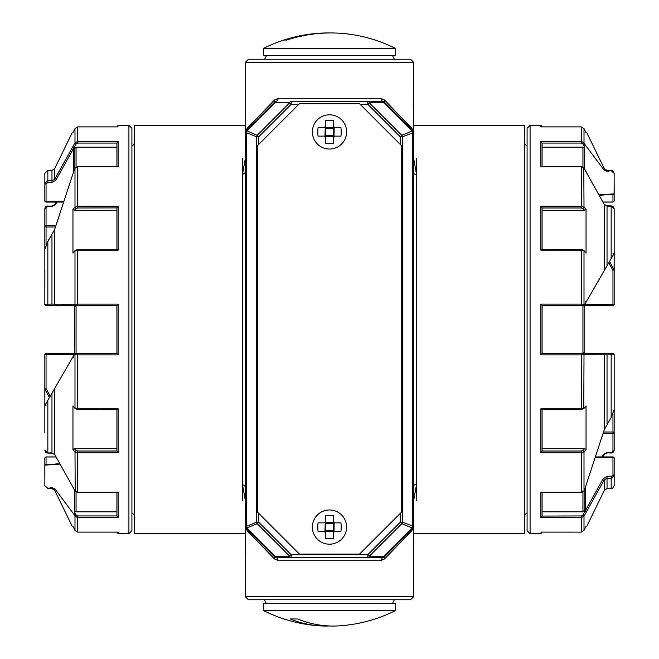 <?xml version="1.0" encoding="UTF-8"?>
<svg xmlns="http://www.w3.org/2000/svg" width="659" height="659" viewBox="0 0 659 659"><rect width="100%" height="100%" fill="white"/><g stroke="black" fill="none" stroke-linecap="round" stroke-linejoin="round"><path stroke-width="0.99" d="M413.58 596.749L410.573 599.748L248.427 599.748L245.42 596.749L413.58 596.749L413.58 526.442L411.875 530.684L384.584 558.956L380.482 560.71L382.302 557.712L367.804 557.712L367.804 554.705L400.326 522.192L402.443 522.192L402.443 136.808A3.007 2.035 -112.5 0 0 401.825 135.309L369.312 102.796L383.81 102.796L384.428 102.17A3.007 3.007 0 0 0 382.302 101.288L291.196 101.288A3.007 1.73 90 0 0 289.688 102.796L257.175 135.309A3.007 2.035 112.5 0 0 256.557 136.808L258.674 136.808L257.175 135.309L246.219 130.523M400.326 144.486L400.326 136.808L402.443 136.808L413.58 132.558L413.58 62.251L245.42 62.251L248.427 59.252L410.573 59.252L413.58 62.251M360.127 104.295L367.804 104.295L367.804 101.288A3.007 1.73 90 0 1 369.312 102.796L367.804 104.295L400.326 136.808L401.825 135.309L412.073 131.059A3.007 2.035 67.5 0 1 412.699 132.558L412.699 526.442A3.007 2.035 112.5 0 1 412.073 527.941L412.781 528.477M298.873 104.295L291.196 104.295L291.196 101.288M258.674 144.486L258.674 136.808L291.196 104.295L289.688 102.796L275.19 102.796L246.927 131.059A3.007 2.035 -67.5 0 0 246.301 132.558L256.557 136.808L256.557 522.192A3.007 2.035 67.5 0 0 257.175 523.691L289.688 556.204L275.19 556.204L274.572 556.83A3.007 3.007 0 0 0 276.698 557.712L291.196 557.712A3.007 1.73 -90 0 1 289.688 556.204L291.196 554.705L291.196 557.712L276.698 557.712L278.518 560.71L274.416 558.956L247.125 530.684L245.42 526.442L245.42 132.558L246.301 132.558L246.301 526.442L245.42 526.442A3.007 3.007 0 0 0 246.301 528.559L274.572 556.83A3.007 3.007 0 0 0 276.698 557.712A3.007 1.73 90 0 1 275.19 556.204L246.927 527.941A3.007 2.035 -112.5 0 1 246.301 526.442L256.557 522.192L258.674 522.192L257.175 523.691L246.927 527.941L246.301 528.559L247.125 530.684M384.584 558.956L384.428 556.83A3.007 3.007 0 0 1 382.302 557.712L291.196 557.712M258.674 513.312L258.674 522.192L291.196 554.705L367.804 554.705L369.312 556.204L401.825 523.691A3.007 2.035 -67.5 0 0 402.443 522.192L413.58 526.442L413.58 132.558A3.007 3.007 0 0 0 412.699 130.441L384.428 102.17L384.584 100.044L411.875 128.316L413.498 131.866M400.326 513.312L400.326 522.192L401.825 523.691L412.073 527.941L383.81 556.204L369.312 556.204A3.007 1.73 -90 0 1 367.804 557.712M367.804 101.288L382.302 101.288L380.482 98.29L384.584 100.044M411.875 128.316L412.699 130.441L412.073 131.059L383.81 102.796A3.007 1.73 -90 0 0 382.302 101.288M380.482 98.29L278.518 98.29L276.698 101.288A3.007 3.007 0 0 0 274.572 102.17L246.301 130.441A3.007 3.007 0 0 0 245.42 132.558L245.42 62.251M276.047 101.362L275.536 101.519M382.953 101.362L383.464 101.519M274.572 102.17L275.19 102.796A3.007 1.73 -90 0 1 276.698 101.288A3.007 3.007 0 0 0 274.572 102.17L274.416 100.044L247.125 128.316L245.445 132.212M382.953 557.638L383.464 557.481M276.047 557.638L275.536 557.481M384.428 556.83A3.007 3.007 0 0 1 382.302 557.712A3.007 1.73 90 0 0 383.81 556.204L384.428 556.83L412.699 528.559A3.007 3.007 0 0 0 413.58 526.442L413.555 526.788M278.518 98.29L274.416 100.044M274.416 558.956L274.572 556.83M413.135 528.007L413.424 527.373M413.498 527.134L413.58 526.442M416.579 158.341L416.579 484.291A3.007 2.274 -0 0 0 413.58 486.564M413.58 158.003L416.579 174.709A3.007 2.274 0 0 1 413.58 172.436M413.135 130.993L413.424 131.627M245.42 158.003L242.421 174.709L245.42 172.436M245.865 130.993L245.576 131.627M245.502 131.866L245.42 132.558M247.125 128.316L246.301 130.441M245.42 500.997L242.421 484.291L245.42 486.564M245.865 528.007L245.576 527.373M245.502 527.134L245.42 596.749M416.579 500.659L416.579 484.291L413.58 500.997M411.875 530.684L412.699 528.559M413.58 125.309L524.679 125.309L524.679 533.691L413.58 533.691M245.42 533.691L134.321 533.691L134.321 125.309L245.42 125.309M242.421 158.341L242.421 500.659M334.904 522.875L340.967 522.875A29.993 21.212 90 0 1 340.967 531.286L334.904 531.286L333.701 532.488L333.701 538.543A29.993 21.212 180 0 1 325.299 538.543L325.299 532.488L324.096 531.286L318.033 531.286A29.993 21.212 90 0 1 317.827 527.085A29.993 21.212 -90 0 1 318.033 522.875L324.096 522.875L325.299 521.673L325.299 515.618A29.993 21.212 0 0 1 333.701 515.618L333.701 521.673L334.904 522.875L334.055 522.529L333.207 523.378L333.207 530.792L325.793 530.792L325.793 523.378L333.207 523.378M344.879 534.597A17.118 17.118 0 0 1 312.382 527.085A17.118 17.118 0 0 1 333.363 510.404A17.118 17.118 0 0 1 344.879 534.597M334.904 531.286L334.055 531.64L333.207 530.792M334.121 522.587L334.055 531.64L324.945 531.64L325.793 530.792M324.096 522.875L324.945 522.529L325.793 523.378M324.879 522.587L334.055 522.529L333.701 521.673M324.096 531.286L324.945 531.64L325.299 521.673M324.879 531.574L325.299 532.488M333.701 532.488L333.989 531.706M334.904 127.714L340.967 127.714A29.993 21.212 90 0 1 340.967 136.125L334.904 136.125L333.701 137.327L333.701 143.382A29.993 21.212 180 0 1 325.299 143.382L325.299 137.327L324.096 136.125L318.033 136.125A29.993 21.212 90 0 1 317.827 131.915A29.993 21.212 -90 0 1 318.033 127.714L324.096 127.714L325.299 126.512L325.299 120.457A29.993 21.212 0 0 1 333.701 120.457L333.701 126.512L334.904 127.714L334.055 127.36L333.207 128.208L333.207 135.622L325.793 135.622L325.793 128.208L333.207 128.208M344.879 139.436A17.118 17.118 0 0 1 312.382 131.915A17.118 17.118 0 0 1 333.363 115.243A17.118 17.118 0 0 1 344.879 139.436M334.904 136.125L334.055 136.471L333.207 135.622M334.121 127.426L334.055 136.471L324.945 136.471L325.793 135.622M324.096 127.714L324.945 127.36L325.793 128.208M324.879 127.426L334.055 127.36L333.701 126.512M324.096 136.125L324.945 136.471L325.299 126.512M324.879 136.413L325.299 137.327M333.701 137.327L333.989 136.545M413.457 107.145L413.457 95.44M413.457 563.56L413.457 551.855M329.5 625.976A147.427 116.141 -90 0 1 319.763 625.852A147.427 116.141 -90 0 1 290.232 618.966L297.629 618.966A147.427 116.141 -90 0 0 333.199 626.05A147.427 116.141 90 0 0 339.253 625.852A147.55 147.55 0 0 0 395.557 610.555L395.557 603.347L263.443 603.347L263.443 610.555L395.557 610.555M290.232 618.966L297.629 618.966M302.588 35.306A147.55 147.55 0 0 0 263.443 48.445L395.557 48.445A147.55 147.55 0 0 0 356.412 35.306A147.427 143.711 90 0 0 286.83 40.034L284.144 40.034A147.427 143.711 90 0 1 302.588 35.306A147.427 143.711 90 0 1 328.157 32.95A147.427 143.711 -90 0 1 329.5 32.958M284.144 40.034L286.83 40.034M395.557 48.445L395.557 55.653L263.443 55.653L263.443 48.445M359.526 103.694L299.474 103.694L257.43 145.73L257.43 512.068L299.474 554.104L359.526 554.104L401.57 512.068L401.57 145.73L359.526 103.694M73.668 355.605L73.676 353.521L46.039 353.521A1.203 1.203 0 0 0 44.837 354.723L46.039 354.501L46.039 353.521L44.837 354.723L44.837 432.914M47.843 206.152L46.039 208.063L46.039 225.485A1.203 0.601 0 0 0 44.837 226.086L44.837 226.086A1.203 0.914 0 0 0 46.039 227.001L46.039 225.485L55.85 225.485M51.97 170.352L54.672 168.671L54.672 179.297L51.97 180.739L51.97 170.352L47.843 170.352L47.843 182.461L46.039 184.042L46.039 201.465A1.203 0.601 0 0 1 44.837 200.863A1.203 1.137 180 0 0 46.039 202L46.039 201.465L63.379 201.465M74.533 168.968L54.672 229.431L54.672 304.194L72.589 304.211L73.676 305.479L51.97 305.479L76.073 305.479L73.726 305.479L72.647 304.211L74.994 304.211L76.073 305.479L116.907 305.479L116.907 353.529L118.109 354.872L118.109 304.128L116.907 305.471M54.672 229.431L47.843 241.491L47.843 305.479L51.97 305.479L51.97 304.087L54.672 304.194L55.751 305.479M48.453 305.479L46.122 305.479M74.747 306.163L74.862 353.199A1.203 1.203 0 0 1 74.706 353.801L74.138 354.789L77.688 354.872L77.688 353.521L74.862 353.521L44.837 405.532L44.886 389.214L49.466 397.509M51.97 235.032L51.97 304.087L44.837 304.277L44.886 269.786M47.843 241.491L44.837 249.407L44.837 304.277A1.203 1.203 0 0 0 46.039 305.479A1.203 1.203 0 0 1 44.837 304.277L46.039 305.479M74.706 490.453L74.862 512.9L74.138 514.605L74.994 516.145L77.688 517.644L77.688 532.101L74.994 530.413L72.943 526.179L74.994 530.413L77.688 532.118L118.109 532.101L118.109 533.691L128.917 533.691L131.915 530.684L131.915 128.316L128.917 125.309L128.917 533.691M116.907 409.56L116.907 451.094L118.109 452.774L77.688 452.774L74.994 451.86L76.073 450.501L74.278 448.647L72.943 449.743L74.994 451.86L75.2 491.153M116.907 451.011L77.688 451.011L77.688 492.273L74.994 490.856L72.803 486.927M118.109 354.872L77.688 354.872L77.688 408.827L74.994 408.061L75.208 408.687L72.943 405.936L74.994 408.061L74.994 354.789A1.203 1.079 -90 0 1 76.073 353.521L74.862 353.521M75.208 250.313L72.943 253.064L74.994 250.939L74.994 304.211L77.688 304.128L77.688 249.44L116.997 249.44L118.109 250.173L77.688 250.173L74.994 250.939L75.208 250.313L77.688 249.596M74.138 169.684L74.994 168.144L77.688 166.48L77.688 206.226L74.994 207.14L76.073 208.499L74.278 210.353L72.943 209.257L74.994 207.14L74.994 168.144A1.203 0.544 -150.8 0 1 75.027 167.979L75.027 167.979A1.203 0.544 -150.8 0 1 75.2 167.847M117.813 126.899L118.109 125.309L116.907 126.882L77.688 126.882L74.994 128.587L74.994 142.855L76.073 143.942L73.676 148.201A1.203 0.601 180 0 1 74.862 148.802L74.862 168.259L74.862 148.802A1.203 1.038 -0 0 1 76.065 147.756L76.065 166.925M72.943 132.821L74.994 128.587L72.943 132.821L74.994 128.587L77.688 126.882L77.688 141.356L74.994 142.855L72.647 147.064L73.726 148.151L75.744 147.155A2.405 1.203 180 0 1 76.065 147.756M74.138 514.605L54.672 488.574L51.97 487.652L47.843 488.335L44.837 485.625L44.886 465.163L60.002 464.093M76.065 492.075L76.065 511.681A1.203 1.038 180 0 1 74.862 510.643L74.862 490.741L74.862 510.643A1.203 0.601 0 0 1 74.706 510.939M74.862 168.259L74.862 148.802M54.829 204.306L56.081 202.066M72.943 449.743L72.943 405.936M54.672 388.505L54.672 454.397L72.647 486.647M72.943 253.064L72.943 209.257M72.589 147.163L73.668 148.25L55.751 180.393L54.672 179.297L72.647 147.064M116.907 143.061L77.688 143.061L77.688 141.356L118.109 141.356L116.907 142.929L116.907 166.48M75.744 147.155L116.907 147.155L116.907 166.727M118.109 250.173L118.109 206.226L116.907 207.906L118.109 206.226L77.688 206.226L77.688 207.989L116.907 207.906L116.907 249.44M116.907 207.989L116.907 250.173M116.907 210.353L74.278 210.353M75.933 353.529L116.907 353.521M116.907 408.827L116.907 448.647L74.278 448.647M116.907 492.52L116.907 516.071L118.109 517.644L116.907 516.071M116.907 492.273L116.907 511.845L76.049 511.845L74.862 511.071M116.907 532.118L118.109 533.691M44.837 475.576L44.837 458.137A1.203 1.137 -0 0 1 46.039 457L56.048 457M44.837 485.625L47.843 488.649L51.97 488.649L54.672 490.329L72.152 526.179M44.837 465.509L44.837 458.137L46.039 456.934L56.015 456.934M51.171 464.62L46.039 464.282L44.886 465.163M44.837 389.477L44.837 354.723M50.249 396.166L46.039 388.604L44.886 389.214M46.039 208.063A1.203 0.601 0 0 0 44.837 208.664L44.837 253.468M55.751 180.393L51.97 182.461L51.97 180.739L47.843 180.739L44.837 183.424L44.837 200.863L46.039 202.066L63.182 202.066M47.843 170.352L44.837 173.358L44.837 183.441A1.203 0.601 0 0 0 46.039 184.042M47.843 400.334L47.843 453.12L51.97 453.12L54.697 454.57L51.97 453.12L51.97 393.176M47.843 452.848L44.837 450.336L45.52 452.107L47.028 453.013L51.97 452.848M46.039 388.604L46.039 354.501L73.668 354.501L74.821 352.639M73.676 353.521A1.203 1.203 0 0 0 74.195 353.397A1.203 1.203 0 0 1 73.676 353.521L74.862 352.318M73.668 171.019L73.676 148.201L72.622 147.105M74.706 353.801L74.862 353.199A1.203 1.203 0 0 1 74.706 353.801L74.714 353.792M74.195 353.397A1.203 1.203 0 0 0 74.689 352.952A1.203 1.203 0 0 1 74.195 353.397M72.622 304.211L73.668 305.479A1.203 1.203 0 0 1 74.862 306.682L76.065 306.682L76.065 353.199A2.405 2.405 0 0 1 76.049 353.521M116.907 166.958L118.109 166.727L116.907 166.958L118.109 166.727L118.109 141.356M118.019 126.89L77.688 126.899L117.961 126.882M116.907 409.47L118.109 408.827L116.997 409.56L77.688 409.404M77.688 492.273L118.109 492.273L116.907 492.042L118.109 492.273L118.109 517.644L77.688 517.644L77.688 515.939L116.907 515.939M55.751 204.414L51.97 205.88L51.97 206.481L55.751 204.414L57.053 202.066M72.589 486.548L54.829 454.694M74.994 530.413L74.994 516.145A1.203 0.544 -29.2 0 1 76.073 515.058L74.862 512.9M46.039 405.178L44.886 405.45M73.668 357.755L72.622 357.4M584.467 490.032L604.328 429.569L604.328 354.806L586.411 354.789L585.324 353.521L607.03 353.521L582.927 353.521L585.274 353.521L586.353 354.789L584.006 354.789L582.927 353.521L542.093 353.521L542.093 305.471L540.891 304.128L542.093 305.471L584.138 305.479L614.163 253.468L614.163 208.664L613.48 206.893L611.157 205.88L614.163 208.664M604.328 429.569L611.157 417.509L611.157 353.521L607.03 353.521L607.03 354.913L604.328 354.806L603.249 353.521M610.547 353.521L612.878 353.521M585.332 303.395L585.324 305.479L612.961 305.479A1.203 1.203 0 0 0 614.163 304.277L612.961 304.499L612.961 305.479L614.163 304.277L614.163 253.468L614.114 269.786L609.534 261.491M611.157 452.848L612.961 450.937L612.961 433.515A1.203 0.601 180 0 0 614.163 432.914L614.163 432.914A1.203 0.914 180 0 0 612.961 431.999L612.961 433.515L603.15 433.515M607.03 488.649L604.328 490.329L604.328 479.703L607.03 478.261L607.03 488.649L611.157 488.649L611.157 476.539L612.961 474.958L612.961 457.535A1.203 0.601 180 0 1 614.163 458.137A1.203 1.137 0 0 0 612.961 457L612.961 457.535L595.621 457.535M584.294 168.547L584.138 146.1L584.862 144.395L604.328 170.426L607.03 171.348L611.157 170.665L614.163 173.375L614.114 193.837L598.998 194.907M581.312 353.521L581.312 354.872L584.006 354.789L583.792 408.687L586.057 405.936L584.006 408.061L581.312 408.827L581.312 354.872L540.891 354.872L542.093 353.529L540.891 354.872L540.891 304.128L581.312 304.128L581.312 250.173L584.006 250.939L584.006 304.211L584.862 304.211L584.138 305.801A1.203 1.203 0 0 1 584.294 305.199L584.286 305.208A1.203 1.203 0 0 0 584.138 305.801L584.138 352.318L582.935 352.318L582.935 305.801A2.405 2.405 0 0 1 582.951 305.479L581.312 305.479L581.312 304.128L584.006 304.211A1.203 1.079 90 0 1 582.927 305.479L583.067 305.471M542.093 249.44L542.093 207.906L540.891 206.226L581.312 206.226L584.006 207.14L582.927 208.499L584.722 210.353L586.057 209.257L584.006 207.14L583.8 167.847M542.093 207.989L581.312 207.989L581.312 166.727L584.006 168.144L586.197 172.073M584.862 144.395L584.006 142.855L581.312 141.356L581.312 126.899L584.006 128.587L586.057 132.821L584.006 128.587L581.312 126.882L540.891 126.899L540.891 125.309L530.083 125.309L527.085 128.316L527.085 530.684L530.083 533.691L530.083 125.309M584.862 489.316L584.006 490.856L581.312 492.52L581.312 452.774L584.006 451.86L582.927 450.501L584.722 448.647L586.057 449.743L584.006 451.86L584.006 490.856A1.203 0.544 29.2 0 1 583.973 491.021L583.973 491.021A1.203 0.544 29.2 0 1 583.8 491.153M542.093 532.118L581.312 532.118L584.006 530.413L584.006 516.145L582.927 515.058L585.324 510.799A1.203 0.601 0 0 1 584.138 510.198L584.138 490.741L584.138 510.198A1.203 1.038 180 0 1 582.935 511.244L582.935 492.075M586.057 526.179L584.006 530.413L586.057 526.179L584.006 530.413L581.312 532.118L581.312 517.644L584.006 516.145L586.353 511.936L585.274 510.849L583.256 511.845A2.405 1.203 0 0 1 582.935 511.244M611.157 417.509L614.163 409.593L614.163 354.723A1.203 1.203 0 0 0 612.961 353.521A1.203 1.203 0 0 1 614.163 354.723L612.961 353.521M582.935 166.925L582.935 147.319A1.203 1.038 0 0 1 584.138 148.357L584.138 168.259L584.138 148.357A1.203 0.601 180 0 1 584.294 148.061M584.138 490.741L584.138 510.198M586.057 209.257L586.057 253.064L583.792 250.313L586.057 253.064M604.328 270.495L604.328 204.603L586.353 172.353M586.057 405.936L586.057 449.743M586.411 511.837L585.332 510.75L603.249 478.607L604.328 479.703L586.353 511.936M604.171 454.694L602.919 456.934M542.093 516.071L540.891 517.644L581.312 517.644L581.312 515.939L542.093 516.071L542.093 492.52M583.256 511.845L542.093 511.845L542.093 492.273M542.093 451.094L540.891 452.774L542.093 451.094L542.093 409.56M584.722 448.647L542.093 448.647L542.093 408.827M542.093 250.173L542.093 210.353L584.722 210.353M540.891 141.356L581.312 141.356L581.312 143.061L542.093 143.061L540.891 141.356L540.891 166.727L581.312 166.727M542.093 166.48L542.093 142.929M542.093 166.727L542.093 147.155L582.951 147.155L584.138 147.929M607.03 423.968L607.03 354.913L614.163 354.723M611.157 258.666L611.157 205.88L607.03 205.88L604.303 204.43L607.03 205.88L607.03 265.824M614.163 183.424L614.163 200.863A1.203 1.137 180 0 1 612.961 202L602.952 202M614.163 173.375L614.163 173.375C612.895 170.755 611.89 169.75 611.157 170.352L607.03 170.352L604.328 168.671L586.848 132.821M614.163 193.491L614.163 200.863L612.961 202.066L602.985 202.066M607.829 194.38L612.961 194.718L614.114 193.837M614.163 269.523L614.163 304.277M608.751 262.834L612.961 270.396L614.114 269.786M612.961 450.937A1.203 0.601 180 0 0 614.163 450.336L614.163 409.593M603.249 478.607L607.03 476.539L607.03 478.261L611.157 478.261L614.163 475.576L614.163 458.137L612.961 456.934L595.818 456.934M611.157 488.649C611.89 489.25 612.895 488.245 614.163 485.642L614.163 475.559A1.203 0.601 180 0 0 612.961 474.958M584.253 352.837L584.138 352.318A1.203 1.203 0 0 0 585.324 353.521A1.203 1.203 0 0 1 584.138 352.318L584.179 352.639M585.332 487.981L585.324 510.799L586.378 511.895M612.961 270.396L612.961 304.499L585.332 304.499L584.179 306.361M585.324 305.479A1.203 1.203 0 0 0 584.805 305.603A1.203 1.203 0 0 1 585.324 305.479L584.138 306.682M584.805 305.603A1.203 1.203 0 0 0 584.311 306.048A1.203 1.203 0 0 1 584.805 305.603M540.891 408.827L581.312 408.827L581.312 409.56L542.003 409.56L540.891 408.827L540.891 452.774L581.312 452.774L581.312 451.011L542.093 451.011M541.187 532.101L540.891 533.691L530.083 533.691M542.093 492.042L540.891 492.273L542.093 492.042M542.093 207.906L540.891 206.226L540.891 250.173L542.003 249.44L581.312 249.596M586.378 354.789L585.316 353.521M586.411 172.452L604.171 204.306M603.249 454.586L607.03 453.12L607.03 452.519L603.249 454.586L601.947 456.934M584.006 128.587L584.006 142.855A1.203 0.544 150.8 0 1 582.927 143.942L584.138 146.1M583.792 408.687L581.312 409.404M612.961 253.822L614.114 253.55M585.332 301.245L586.378 301.6M380.482 560.71L278.518 560.71M47.843 206.481L51.97 206.481M47.843 182.461L51.97 182.461M77.688 166.727L118.109 166.727M77.688 305.479L77.688 304.128L118.109 304.128M75.208 408.687L77.688 409.56L77.688 408.827L118.109 408.827L118.109 452.774M54.672 488.574L54.672 490.329M77.688 207.989L76.073 208.499M75.744 305.479A2.405 2.405 0 0 1 76.065 306.682M77.688 451.011L76.073 450.501M77.688 515.939L76.073 515.058M51.97 487.652L51.97 488.649M46.039 464.282L46.039 457M55.397 227.001L46.039 227.001L46.039 245.024M63.206 202L46.039 202M73.668 305.479L73.684 305.479A1.203 1.203 0 0 1 74.862 306.682L74.821 306.361M76.065 353.199L74.862 353.199M51.97 206.152L47.028 205.987L45.52 206.893L44.837 208.656M77.688 143.061L76.073 143.942M77.688 532.101L117.961 532.118M611.157 452.519L607.03 452.519M611.157 476.539L607.03 476.539M541.039 532.118L581.312 532.118L540.891 532.101M540.891 517.644L540.891 492.273L581.312 492.273M583.792 250.313L581.312 249.44L581.312 250.173L540.891 250.173M604.328 170.426L604.328 168.671M581.312 451.011L582.927 450.501M583.256 353.521A2.405 2.405 0 0 1 582.935 352.318M581.312 207.989L582.927 208.499M581.312 143.061L582.927 143.942M611.157 206.152L607.03 206.152M607.03 171.348L607.03 170.352M612.961 194.718L612.961 202M603.603 431.999L612.961 431.999L612.961 413.976M595.794 457L612.961 457M582.935 305.801L584.138 305.801M607.03 452.848L611.972 453.013L613.48 452.107L614.163 450.344M581.312 515.939L582.927 515.058M581.312 126.899L541.039 126.882M263.443 610.555A147.55 147.55 0 0 0 319.763 625.852M392.558 603.347L394.354 599.748M266.442 603.347L265.248 602.054L264.646 599.748M392.558 55.653L394.354 59.252M266.442 55.653L264.646 59.252M527.085 146.141L524.679 144.066M527.085 512.859L524.679 514.934M118.109 125.309L128.917 125.309M54.672 168.671L72.152 132.821M59.672 463.499L50.85 464.628M56.015 202.066L54.697 204.43M117.384 166.48L77.688 166.48L75.027 167.979L74.343 169.198M117.384 492.52L77.688 492.52L75.027 491.021L72.671 486.812M134.321 144.066L131.915 146.141M134.321 514.934L131.915 512.859M604.328 490.329L586.848 526.179M599.328 195.501L608.15 194.372M540.891 125.309L542.093 126.512M540.891 533.691L542.093 532.488M541.616 166.48L581.312 166.48L583.973 167.979L586.329 172.188M602.985 456.934L604.303 454.57M584.657 489.802L583.973 491.021L581.312 492.52L541.616 492.52"/></g></svg>
